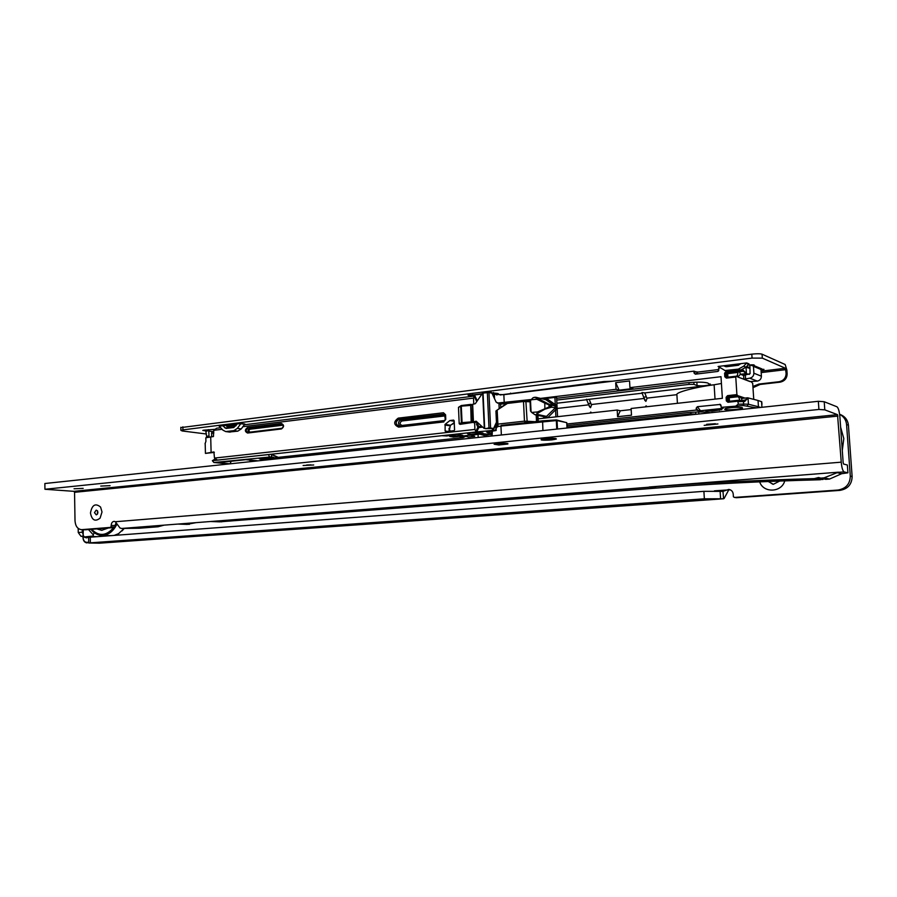 <?xml version="1.0" encoding="UTF-8"?>
<svg xmlns="http://www.w3.org/2000/svg" width="897" height="897" viewBox="0 0 897 897"><rect width="100%" height="100%" fill="white"/><g stroke="black" fill="none" stroke-linecap="round" stroke-linejoin="round"><path stroke-width="1.35" d="M82.277 529.69L82.322 532.201L78.252 532.526L78.185 528.389M83.387 535.15L82.322 532.201M82.939 536.35L80.999 536.305L78.252 532.526M88.646 537.482L90.283 537.191L90.373 542.831L88.736 543.01L99.645 543.178L723.453 498.777M90.283 537.191L703.898 491.332L704.358 498.81L90.373 542.831M850.289 476.139L852.128 476.565L848.427 425.212C847.766 419.796 844.828 416.152 839.614 414.279C843.763 416.511 846.084 419.919 846.577 424.55L850.289 476.139C850.031 484.066 845.893 488.697 837.888 490.054L734.542 497.431L733.398 496.815L733.219 494.045C732.827 491.343 731.302 489.807 728.644 489.448L722.915 491.365L703.898 491.332M722.982 491.332L723.576 498.777L704.358 498.81M784.752 480.848C781.646 492.688 763.302 493.294 759.669 481.846M852.128 476.565C851.87 484.436 847.755 489.056 839.783 490.401L736.504 497.712M730.214 489.796L714.416 490.838M768.516 481.476L772.777 484.234M768.213 481.487L773.337 484.29L779.684 481.039M728.532 490.289L724.081 498.53M842.283 450.462L843.808 438.577L840.612 427.14M94.263 532.672L93.254 534.836L88.511 529.578M83.096 536.227L83.129 537.583C83.399 540.611 84.643 542.203 86.874 542.349L88.725 542.214M83.298 529.723L83.107 536.182M93.266 536.002L93.68 536.574L84.038 537L93.266 536.002L93.254 534.836M97.493 536.653L93.68 536.574M104.579 536.126L104.568 535.487M83.029 529.712L83.118 535.543L84.038 537L89.532 537.258M84.722 537.247L83.118 535.543M479.032 423.821L477.496 423.989L478.74 426.591L477.91 427.107L478.785 427.577L476.756 431.894L470.981 432.522L482.9 432.959C479.043 434.058 473.975 434.395 467.707 433.957L467.326 433.161L470.981 432.522L441.761 435.695L446.717 435.953L457.111 434.372L462.74 435.303M724.742 409.481L725.191 408.64C731.425 407.35 737.099 407.003 742.245 407.608L742.481 408.124C741.135 409.312 727.119 410.366 724.742 409.481M260.141 459.152L259.02 458.49L273.114 458.412C270.333 459.197 266.005 459.443 260.141 459.152M566.926 425.582L686.609 412.743C697.294 411.745 704.896 411.689 709.415 412.575L710.11 412.799M696.823 414.212L690.881 413.909L567.005 427.107M556.723 400.084L689.087 384.376L693.942 384.365L697.07 385.564C701.454 386.136 705.883 385.822 710.368 384.634L707.576 382.941C703.046 381.864 695.467 381.875 684.815 382.985L556.633 398.29M708.282 410.086L705.838 410.848L711.983 411.174L721.861 409.626L708.282 410.086M597.514 424.774L567.039 427.712M642.588 419.987L601.954 424.303M691.8 414.75L647.197 419.493M735.753 410.075L732.838 410.389M746.012 408.987L739.711 409.66M491.747 431.311L486.51 431.861L487.912 432.78L491.859 433.161M461.686 435.123L462.74 435.471M461.708 435.583L449.644 436.424L453.321 437.018L483.595 433.767L491.926 434.63M478.74 437.4L491.982 435.841M281.636 456.988L281.669 457.918L283.643 458.143M281.669 457.918L275.446 458.322L267.956 457.504L271.701 456.831L271.365 454.23L278.193 457.347L462.695 437.635M215.471 458.737L212.365 460.71L213.89 462.516L271.701 456.831M228.668 463.928L218.543 462.617L245.8 459.668L258.179 460.845M756.451 407.877L743.299 405.522L721.177 407.361L721.009 405.197M723.049 407.956L721.177 407.361M723.262 408.236L722.276 407.698M700.49 410.759L698.034 410.546L696.195 408.18L697.35 406.711L700.49 410.759L722.769 408.37M698.034 410.546L696.307 410.052L566.848 424.023M493.72 430.325L476.756 431.894L475.881 431.423L477.91 427.107L476.408 423.978L477.496 423.989M244.141 424.797L474.984 395.992M695.657 371.762L698.113 372.053L695.354 374.184L694.043 373.006L695.657 371.762L693.93 371.145L503.845 394.68L492.487 394.288M698.113 372.053L718.789 369.508M720.134 367.905L718.699 368.084L718.811 369.956L717.645 371.459L718.71 370.596M227.3 426.905L235.9 425.828M449.61 435.639L449.644 436.424M454.813 435.864L454.768 434.709M478.179 437.31L478.045 434.361M695.354 374.184L717.645 371.459M694.043 373.006L693.93 371.145M497.342 403.067L531.237 399.513M540.555 398.391L616.06 389.309L615.69 382.66L619.121 390.184L616.06 389.309M619.121 390.184L632.957 388.524L629.941 387.65L629.559 380.956L615.69 382.66M629.941 387.65L720.997 376.695L722.365 398.302L631.118 408.483L631.488 415.199L617.573 416.701L620.276 410.792L617.203 410.03L617.573 416.701M538.133 418.843L617.203 410.03M696.195 408.18L696.307 410.052M697.35 406.711L720.426 404.412M736.134 405.747L738.276 404.233L737.883 401.183L737.199 400.589L727.972 401.587L727.332 400.903L728.465 401.273L728.241 397.719L727.108 397.349L727.332 400.903L726.335 400.914L727.949 402.271L728.106 401.587L742.963 400.421L737.278 400.589M737.256 376.078L738.007 372.401L727.702 373.645L727.927 377.188L737.256 376.078L735.764 376.998L736.897 394.602L738.579 396.676L729.239 397.707L729.463 401.262L739.79 400.129L738.579 396.676M586.817 399.569L642.387 393.189M642.319 393.099L641.949 392.55L644.797 392.908L714.046 384.779C695.097 387.179 675.217 392.527 676.899 394.68L646.827 398.145L644.797 392.908L646.827 398.145M721.423 383.501L714.046 384.779M751.159 381.696L752.695 383.367L753.738 399.187M589.912 413.069L590.731 412.037L591.65 412.878M645.268 406.902L646.12 405.848L647.085 406.7M677.414 403.314L676.899 394.68M646.86 398.896L645.862 401.385L644.595 399.154M591.459 405.253L589.295 399.412L591.459 405.253L590.495 407.687L589.318 405.803M205.032 443.802L205.918 441.346L205.817 437.77L213.441 436.525L213.766 430.313L216.637 428.228L220.707 427.723M249.702 459.97L250.218 461.686M214.327 452.391L205.435 453.4L205.312 448.309M212.365 460.71L249.803 456.573M211.569 436.761L211.827 431.849L213.307 431.278M250.028 456.551L268.651 454.588L269.257 456.562M476.744 401.621L474.3 396.485L473.504 398.122L242.795 426.714M473.773 404.02L473.504 398.122M441.761 435.695L217.478 460.083L214.484 458.075L474.917 429.439L474.591 422.162L460.094 424.348L459.197 423.743L461.742 422.633L473.224 421.758M474.917 429.439L475.881 431.423M222.12 429.282L213.766 430.313M214.484 458.075L213.901 451.942L205.435 453.4M472.484 405.253L461.013 406.173L458.479 407.384L459.197 423.743M458.479 407.384L460.105 406.498M453.983 430.706L445.753 431.614L445.114 430.986L445.136 424.337L449.935 420.525L453.624 420.11L454.162 420.738L454.566 429.943L453.983 430.706M738.635 397.393L738.993 396.059L741.449 398.436L747.694 397.808L758.032 400.477L761.721 401.755L761.99 404.312M749.298 374.397L746.125 373.612L740.462 374.296L737.771 377.009L737.211 375.35M631.174 409.581L620.276 410.792M746.125 373.612L743.366 371.246L738.253 371.874L742.077 371.089L735.63 370.797M231.202 461.237L230.013 463.805M449.184 431.233L449.049 428.25M449.935 420.525L454.185 421.298M744.23 400.376L746.909 399.098L747.694 397.808M474.3 396.485L474.984 396.003M750.688 381.673L737.771 377.009M743.366 371.246L742.077 371.089L742.604 369.609L745.149 372.132M746.909 399.098L744.667 401.486L744.05 400.387L743.075 400.41M213.89 462.516L230.148 463.805M490.278 434.339L486.981 435.045L483.214 433.8M270.524 456.954L274.056 457.369M271.634 454.622L277.913 457.392M450.227 431.121L449.475 429.528L450.429 425.234M454.555 430.044L454.331 424.516M555.905 416.87L555.546 409.828L556.79 407.103L555.277 404.592L554.918 397.405L542.618 398.885M530.688 400.309L526.225 400.847M506.962 403.157L499.988 403.998M476.554 421.59L475.769 421.758L476.554 421.59M485.389 428.676L493.619 428.441L488.977 427.903L485.389 428.676M488.349 428.407L486.914 428.452L488.349 428.407M554.918 397.405L556.589 397.427L557.564 416.679M556.667 398.986L556.589 397.427M547.327 417.823L546.127 416.769L536.484 414.717L537.516 411.947L549.132 406.913L548.852 404.143L555.871 406.307L555.949 407.843L551.509 407.171L544.894 409.167L538.2 412.968L537.135 414.392L546.778 416.443L547.428 417.811M544.894 409.167L544.771 403.101L536.877 399.255L535.531 397.248L548.852 404.143M537.482 398.403L536.877 399.255L531.058 399.77L530.138 401.991M530.564 410.826L531.674 412.441L537.516 411.947L538.2 412.968M549.042 407.933L549.132 406.913L551.7 406.15L544.771 403.101L544.546 402.248M545.432 399.546L546.464 398.425L545.937 399.737L536.305 397.438M505.717 403.964L498.956 403.773M531.058 399.77L533.087 397.696L535.498 397.281L534.096 397.371M537.135 414.392L535.038 414.762L531.674 412.441M544.804 418.103L544.591 416.791L544.916 418.092M496.501 422.162L493.619 428.441M556.947 404.614L555.277 404.592L546.464 398.425M547.63 417.789L555.546 409.828L557.216 409.839M499.169 408.236L498.945 403.415L496.131 402.125L491.982 393.2L488.955 392.505L482.564 393.144L475.332 403.672L472.45 404.435M477.854 422.767L473.324 421.926L476.128 421.198L484.178 428.463M712.319 370.304L697.765 372.076M738.623 365.191L726.178 366.727L724.854 365.64M718.071 366.481L746.696 362.926L743.68 366.2L738.388 369.115L725 370.517L718.744 366.738M496.658 394.972L498.328 394.422L497.644 393.458L488.618 392.46M477.282 400.836L474.367 394.792L468.043 395.218L471.912 396.373M215.168 429.293L203.843 430.179L202.8 430.414L205.267 430.818L205.245 429.999M760.992 370.024L763.986 369.396L760.992 369.205L761.396 376.202L753.872 373.208L753.469 366.088L749.903 364.922L750.06 373.668L743.579 375.473M753.715 364.866L754.231 365.359C754.612 364.787 752.964 364.664 749.287 364.989L747.683 365.191M180.835 427.611L751.798 354.158C756.743 353.609 760.163 353.62 762.058 354.192L762.327 358.127L785.402 368.252L786.097 373.376C785.94 377.962 783.586 380.743 779.022 381.73L759.041 384.039L752.897 386.45M762.327 358.127L752.056 358.094L751.798 354.158M182.865 426.815L182.932 429.876L752.056 358.094M182.932 429.876L180.891 430.347L182.27 430.975L206.445 434.002M612.707 381.203L603.737 381.55L500.111 394.972M236.427 425.077L226.739 426.288L225.898 425.357M219.115 426.21L240.957 423.474L237.346 428.374L233.882 430.638L225.696 431.569L222.905 430.145L219.317 426.243M762.058 354.192L785.155 364.507L786.882 370.102L787.14 373.825L786.097 373.376M491.231 392.303L489.213 392.561M761.396 376.202C761.306 378.893 759.938 380.519 757.292 381.09L749.959 381.573L743.826 379.252L749.713 378.175C752.392 377.581 753.783 375.933 753.872 373.208M209.091 437.074L208.754 431.065L212.387 431.535M205.794 430.885L206.781 437.512M752.987 387.695L760.14 384.454L780.087 382.156C784.628 381.18 786.983 378.399 787.14 373.825M224.183 463.514L224.205 464.455M753.469 366.088L753.76 365.539L761.788 368.869M206.366 431.266L208.687 430.414L208.754 431.065M208.44 429.607L208.687 430.414M740.922 363.644L738.141 365.281L726.648 366.705L723.733 365.774M746.696 362.926L749.04 363.89L746.035 367.153L740.776 370.057L729.328 371.459L724.653 370.461M237.223 423.933L233.792 427.51L225.977 428.441L222.792 425.75M228.455 428.172L226.739 426.288M240.957 423.474L244.87 424.012L241.271 428.901L237.817 431.154L229.184 432.018M551.913 439.878C543.761 440.438 540.218 440.248 541.261 439.295L545.174 438.655C552.361 438.117 556.095 438.241 556.375 439.014L551.913 439.878M715.369 423.732L706.623 424.315M311.08 464.87L306.639 465.016M90.462 512.994C92.021 504.832 95.396 502.858 100.576 507.063L102.011 511.985L100.094 518.13C95.127 521.998 91.92 520.282 90.462 512.994C91.92 520.282 95.127 521.998 100.094 518.13L102.011 511.985L100.576 507.063C95.396 502.858 92.021 504.832 90.462 512.994M83.174 488.383L74.036 488.787L83.174 488.383M498.766 443.746L498.822 444.968L507.792 444.026C508.588 443.533 506.996 443.297 503.026 443.309L494.124 444.217L498.822 444.968M717.925 423.967L704.179 425.357L717.925 423.967M313.715 464.982L303.119 465.521L313.715 464.982M110.062 485.647L100.767 486.073L110.062 485.647M656.638 488.058C707.52 484.066 762.013 481.297 820.093 479.76L814.398 478.617L818.535 477.518L825.599 479.346L829.579 479.043L824.007 477.877L838.392 472.192L649.159 487.015L656.638 488.058L219.429 521.841M819.981 478.191L824.007 477.877M115.948 522.873L114.872 527.492L85.484 529.779M836.239 472.461L841.678 473.694L847.923 472.82L847.362 465.016L843.572 464.052L843.158 462.661L839.884 416.825C839.345 411.241 838.381 407.9 836.968 406.79L824.22 401.733L818.344 401.295L44.861 483.517L44.94 489.269L818.916 409.458L818.344 401.295M847.923 472.82L844.144 471.934L838.403 472.293M649.607 487.161L121.622 528.468L139.293 528.232L158.007 526.774L164.106 525.137M121.622 528.468L120.019 528.019L115.343 521.74L114.177 521.359C112.349 521.594 111.363 522.951 111.206 525.429L110.836 527.369L81.504 529.667C77.602 529.118 75.438 526.169 75.012 520.821L74.552 492.307L73.857 491.332L44.94 489.269M818.916 409.458L824.792 409.851L824.22 401.733M844.144 471.934C842.743 471.071 841.778 467.808 841.24 462.168L837.529 414.661L824.792 409.851M829.579 479.043L841.678 473.694M186.834 524.397L196.084 522.637M820.093 479.76L823.749 478.964M115.253 527.088L111.228 526.965M179.142 523.96L189.402 524.33M817.212 478.404L822.863 479.547M814.398 478.617C755.633 480.209 700.557 483.035 649.17 487.105M102.09 530.306L97.683 528.849M108.302 528.008L101.675 530.318L96.842 528.916M124.145 528.535L122.003 530.957M116.756 524.409L115.208 527.223M115.13 527.346C111.531 532.661 107.147 535.363 101.955 535.431C97.683 535.274 94.028 533.255 90.989 529.376M114.143 535.408L118.583 533.67L124.044 528.535M91.606 529.331C99.006 536.63 106.351 536.058 113.627 527.593M114.928 525.541L116.105 523.175M94.477 512.647L96.259 514.856L97.381 514.194L97.526 510.842L96.181 510.124L94.477 512.647M551.218 438.992L545.869 439.283L551.218 438.992M555.77 438.532L556.375 439.014C552.305 440.068 547.316 440.393 541.396 440.001L541.261 439.295L555.77 438.532M545.623 430.291L499.539 435.191M542.92 430.459L542.595 420.816L556.465 419.942L556.319 420.581L500.941 426.053L501.277 425.38L542.573 420.828L501.199 425.413M501.356 434.877L500.941 426.053L497.409 426.68L496.108 428.071L496.153 430.493L492.296 430.571L492.15 435.976M525.261 422.734L524.465 421.142L523.5 401.52L507.366 403.448L497.151 410.108L498.003 425.974M495.951 427.936L497.723 426.03M495.94 429.394L495.929 428.037M530.06 401.789L523.5 401.52L523.736 400.869L507.601 402.809L495.985 410.972M525.855 400.813L527.212 422.521M523.691 400.881L507.534 402.843M497.409 426.68L495.906 428.688M495.918 429.439L496.153 430.493L491.926 431.233L495.794 429.898M530.071 421.982L532.134 421.971M532.123 421.758L532.807 421.893M83.331 536.137L80.999 536.305M720.112 490.973L720.571 498.429M99.253 543.19L723.341 498.777M734.542 497.431L736.841 497.734M846.577 424.55L848.427 425.212M837.888 490.054L839.783 490.401M86.874 542.349L88.736 542.808M89.532 537.068L91.46 537.101M88.646 537.729L85.82 537.303M84.576 537.281L86.628 537.875M481.734 426.254L478.74 426.591L478.785 427.577L482.709 427.14M451.516 424.651L454.241 422.487M690.881 413.909L690.791 412.362M689.087 384.376L688.974 382.559M214.091 462.504L228.769 463.94M735.764 376.998L726.413 378.119L724.81 376.774L724.585 373.23L725.998 371.515L727.232 371.369M504.226 402.764L503.845 394.68M737.883 401.183L727.949 402.271M726.335 400.914L726.11 397.349L727.815 396.496L738.298 395.824M736.897 394.602L727.523 395.655L726.11 397.349M556.88 403.224L586.93 399.692M644.382 398.425L591.415 404.513M589.049 404.794L557.082 408.46M275.446 458.322L275.424 457.649M287.87 456.315L287.915 457.683M443.869 421.915L398.593 427.118C393.536 424.696 393.413 421.713 398.234 418.137L443.477 412.755L445.585 414.806L445.775 419.392L444.385 420.872M247.404 427.611L281.31 423.429C284.248 424.92 284.304 426.759 281.479 428.945L247.561 433.038C244.724 431.569 244.679 429.753 247.404 427.611L247.807 428.284C245.778 429.73 245.733 431.132 247.684 432.466L247.561 433.038M210.705 436.861L211.098 452.256M739.42 371.414L740.462 374.296L743.613 375.507M748.02 397.864L748.434 404.244L758.447 406.745L758.032 400.477M758.111 407.698L758.447 406.745L760.544 407.44M761.934 407.294L761.564 401.688M715.021 399.12L714.124 384.768M494.729 426.019L495.144 425.111M495.032 426.344L493.249 430.235M495.918 428.093L495.727 423.844M494.55 398.728L494.37 394.714M697.07 385.564L696.857 382.156M693.986 384.376L693.852 382.245M695.78 413.876L695.668 412.071M698.808 414.01L698.685 411.97M738.993 396.059L745.015 398.111M737.188 395.454L727.815 396.496L727.523 395.655M735.248 371.28L726.29 372.367L727.411 372.804L738.265 371.481M726.974 377.39L726.716 373.645L725.583 373.219L725.808 376.774L727.938 377.278M470.858 404.401L472.136 421.556L471.542 422.319L462.112 423.384L460.094 424.348M460.688 406.24L461.406 422.7L462.112 423.384L461.26 405.545L460.688 406.24M470.633 404.412L461.26 405.545L470.678 404.401L471.172 421.556L473.997 422.767M471.082 404.469L472.461 404.76M213.834 432.937L211.479 433.229M285.033 457.986L284.988 456.629M278.317 457.335L278.339 458.277M444.609 414.1L398.873 419.359C395.386 421.68 395.319 423.922 398.66 426.097L398.986 426.097M399.748 426.008C397.763 423.272 398.257 421.198 401.228 419.762L398.873 419.359L398.234 418.137M445.08 415.905L401.856 420.985L401.228 419.762L444.979 414.605M398.593 427.118L399.042 426.086L444.228 420.895M401.856 420.985C399.445 422.756 399.513 424.247 402.035 425.447L444.934 420.502M248.682 432.365C247.617 430.65 247.931 429.371 249.624 428.531L282.432 424.225M283.228 425.156L250.028 429.215L249.624 428.531L282.79 424.472M281.479 428.945L281.837 428.362C283.934 426.905 283.979 425.481 281.983 424.113L281.31 423.429M282.219 424.146L281.983 424.113C283.665 425.481 283.587 426.905 281.77 428.362L247.864 432.466L281.725 428.374M250.028 429.215C248.559 430.358 248.592 431.334 250.117 432.13L282.185 428.25M590.921 403.246L588.712 403.56M646.345 396.844L644.068 397.102M749.713 368.297L746.035 367.333L746.439 373.679M489.728 431.423L489.796 433.116M487.856 431.625L487.912 432.78M487.598 431.648L487.643 432.5M721.098 406.117L719.708 404.267M719.282 409.122L719.36 410.378M711.893 409.705L711.983 411.174M707.015 410.265L707.071 411.207M449.677 425.806L444.856 424.965M445.114 430.986L447.614 431.412M445.136 424.337L450.361 425.256M742.335 400.421L745.228 400.107M742.021 398.436L741.471 400.454M492.15 430.224L492.935 428.519M738.276 404.233L743.624 404.065L743.456 401.508L738.108 401.677M727.702 373.645L727.411 372.804L726.716 373.645L727.702 373.645M726.548 377.446L724.81 376.774M726.413 378.119L726.424 377.446M724.585 373.23L726.29 372.367L725.998 371.515M729.463 401.43L728.532 401.542M729.239 397.707L728.947 396.866L728.241 397.719L729.239 397.707M461.237 405.545L458.479 407.339M744.667 401.486L743.456 401.508L743.019 400.398L744.319 400.365M743.299 405.522L743.624 404.065L748.434 404.244L747.302 405.679M444.777 414.223L443.477 412.755M741.404 369.956L741.068 371.111M472.652 434.944L477.832 434.383M480.13 434.137L483.932 435.37L486.566 435.09M464.444 435.83L468.29 437.041L474.278 436.402M470.88 435.135L474.704 436.357M459.253 436.379L463.11 437.59L465.352 436.503L463.11 437.59M460.195 436.278L465.173 436.402M488.136 434.664L488.103 433.969M544.647 418.125L543.055 416.466M500.672 404.143L506.525 403.437M531.058 411.768L530.508 400.589M535.397 414.795L546.127 416.769L555.176 408L555.075 406.139L545.937 399.737L536.081 397.326M500.75 407.204L500.616 404.132M551.509 407.171L551.42 405.287L551.509 407.171M490.581 427.891L488.955 392.505M488.977 427.903L487.34 392.505M484.683 428.385L483.068 393.043M484.302 428.43L482.687 393.11M473.437 421.758L472.652 404.278M482.126 393.783L474.266 394.77M785.402 368.252L761.071 371.179M745.329 374.868L745.575 378.669M757.292 381.09L749.713 378.175M481.936 394.041L474.502 394.972M208.878 436.009L206.501 436.301M760.948 369.463L753.424 366.357M761.306 368.914L761.374 369.968M510.561 393.121L510.595 393.839M493.496 392.505L493.585 394.534M472.697 394.669L472.775 396.261M780.087 382.156L779.022 381.73M760.14 384.454L759.041 384.039M785.839 369.642L761.161 372.603M725.976 366.727L723.901 365.909M729.328 371.459L726.895 370.528M740.776 370.057L738.388 369.115M746.035 367.153L743.68 366.2M748.513 364.182L746.158 363.218M228.141 428.205L224.586 427.734M230.383 432.062L226.436 431.547M237.817 431.154L233.882 430.638M241.271 428.901L237.346 428.374M244.522 424.247L240.609 423.698M147.545 526.438L158.007 526.774M211.681 521.415L221.839 521.819M73.857 491.332L837.529 414.661M74.552 492.307L837.944 416.096M841.24 462.168L115.343 521.74M110.836 527.369L114.872 527.492M81.986 529.656L86.056 529.768M115.231 525.552L111.206 525.429M492.038 435.987L491.769 431.278L491.993 435.987M536.507 421.489L536.182 415.008M496.534 426.781L496.602 424.348L497.801 424.113L524.465 421.142L534.859 421.668M496.546 424.382L495.929 411.252M538.245 421.298L537.953 415.389M537.404 421.388L537.101 415.21M525.99 400.836L530.149 401.239M567.016 428.015L566.736 422.633L557.048 420.592L557.486 429.024M556.757 429.102L556.319 420.581L557.048 420.592L556.465 419.942M496.837 426.49L495.974 410.927L507.276 402.955M556.611 419.975L566.747 422.711M496.063 428.598L495.48 430.011M491.825 431.255L492.094 430.695M88.646 537.381L88.736 543.01M734.396 497.431L736.695 497.734M729.485 489.571L728.644 489.448M87.043 542.92C84.598 542.607 83.23 540.824 82.961 537.606L82.939 536.204M710.368 384.634L710.323 384.028M741.752 407.496L742.481 408.124M205.447 453.389L205.189 443.611M586.447 399.232L589.643 406.991M641.972 392.729L644.943 400.623M472.461 404.726L470.97 404.424M398.66 426.097L444.284 420.872L445.237 419.504L444.587 414.066M746.495 366.604L749.657 367.478M717.925 371.392L718.575 370.865M464.321 435.841L468.29 437.041M479.828 434.17L483.932 435.37M276.411 457.537L277.622 457.414M449.924 425.537L454.263 423.115M530.508 411.061L530.049 401.531M535.038 414.762L544.569 416.791M473.235 421.825L472.45 404.345M743.591 375.238L743.837 379.027M180.824 427.286L180.891 430.347M498.295 393.66L498.328 394.422M753.693 365.662L753.727 364.978M727.433 371.448L725 370.517M229.643 432.085L225.696 431.569M81.504 529.667L85.574 529.779M177.752 524.072L187.305 524.409M210.627 521.505L220 521.863M101.955 535.431L111.105 535.632M97.896 512.49L97.526 510.842M97.885 512.624L97.381 514.194M530.161 401.217L525.911 400.813M567.05 428.015L566.769 422.7M542.607 420.816L556.331 419.942"/></g></svg>
